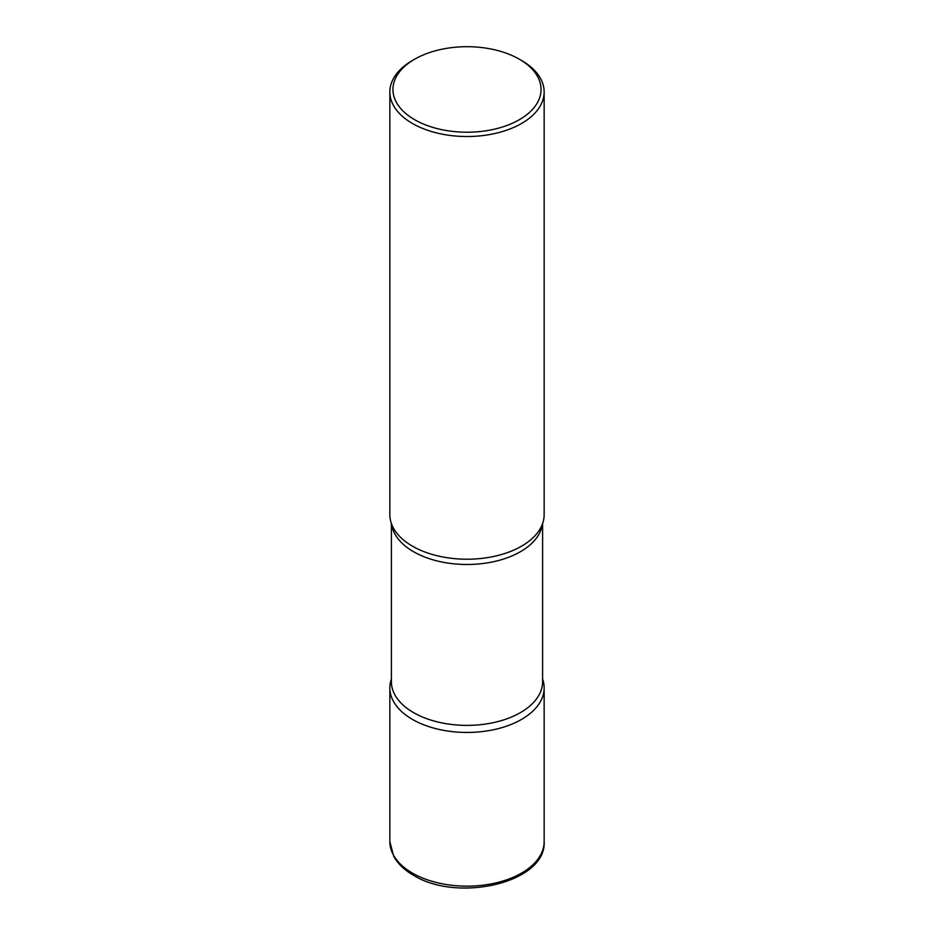 <?xml version="1.0" encoding="UTF-8"?>
<svg xmlns="http://www.w3.org/2000/svg" width="934" height="934" viewBox="0 0 934 934"><rect width="100%" height="100%" fill="white"/><g stroke="black" fill="none" stroke-linecap="round" stroke-linejoin="round"><path stroke-width="1.4" d="M412.443 719.402A77.148 44.54 0 0 0 496.526 729.057A77.148 44.54 0 0 0 544.148 687.903A77.148 44.54 0 0 0 542.607 679.041A77.148 44.54 180 0 1 521.557 719.402A77.148 44.54 180 0 1 430.492 727.142A77.148 44.54 180 0 1 391.393 679.041A77.148 44.54 0 0 0 389.852 687.903A77.148 44.54 0 0 0 412.443 719.402M414.626 59.227L412.443 60.488A77.148 44.54 0 0 0 389.852 91.976L389.852 514.669A77.148 44.54 0 0 0 412.443 546.168A77.148 44.54 0 0 0 496.526 555.823A77.148 44.54 0 0 0 544.148 514.669L544.148 91.976A77.148 44.54 0 0 0 521.557 60.488L519.374 59.227A74.066 42.766 0 0 0 414.626 59.227A74.066 42.766 0 0 0 414.626 119.692A74.066 42.766 0 0 0 519.374 119.692A74.066 42.766 0 0 0 519.374 59.227L521.557 60.488M389.852 91.976A77.148 44.54 0 0 0 412.443 123.475A77.148 44.54 0 0 0 496.526 133.13A77.148 44.54 0 0 0 544.148 91.976M540.564 528.084A77.148 44.54 180 0 1 521.557 546.168A77.148 44.54 180 0 1 393.436 528.084M544.148 841.604C546.495 882.864 457.485 902.991 413.4 875.216C404.364 870.009 397.802 863.693 393.693 856.268L389.852 841.604A77.148 44.54 0 0 0 412.443 873.103A77.148 44.54 0 0 0 496.526 882.758A77.148 44.54 0 0 0 544.148 841.604L544.148 687.903M542.397 524.114A75.607 43.653 180 0 1 520.46 551.702A75.607 43.653 180 0 1 440.708 561.766A75.607 43.653 180 0 1 391.603 524.114M542.607 523.53L542.607 681.727A75.607 43.653 180 0 1 520.46 712.595A75.607 43.653 180 0 1 438.069 722.064A75.607 43.653 180 0 1 391.393 681.727L391.393 523.53M389.852 841.604L389.852 687.903"/></g></svg>
